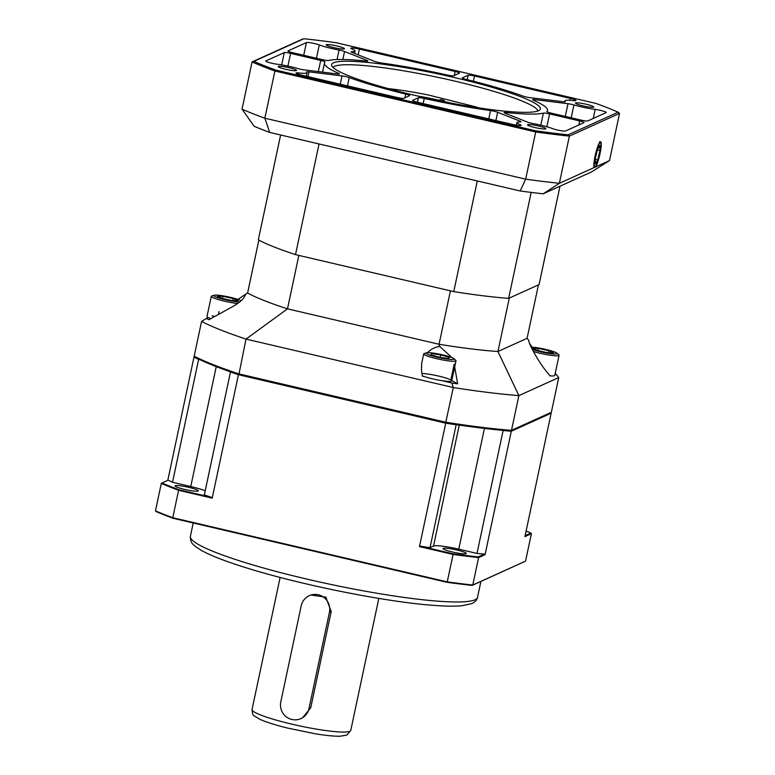 <?xml version="1.0" encoding="UTF-8"?>
<svg xmlns="http://www.w3.org/2000/svg" width="775" height="775" viewBox="0 0 775 775"><rect width="100%" height="100%" fill="white"/><g stroke="black" fill="none" stroke-linecap="round" stroke-linejoin="round"><path stroke-width="1.16" d="M198.148 491.05A11.925 1.453 12 0 0 198.352 490.846A11.925 1.453 12 0 0 186.988 486.952A11.925 1.453 12 0 0 175.024 485.886A11.925 1.453 12 0 0 185.428 489.587A11.925 1.453 12 0 0 198.148 491.05M466.153 553.689A11.925 1.453 12 0 0 466.356 553.486A11.925 1.453 12 0 0 454.993 549.591A11.925 1.453 12 0 0 443.029 548.535A11.925 1.453 12 0 0 453.433 552.226A11.925 1.453 12 0 0 466.153 553.689M502.026 430.28L503.12 430.532A197.218 24.035 12 0 0 511.306 431.229L485.073 554.667L478.611 557.593L472.779 585.018L525.557 561.129L531.388 533.694L524.927 536.62L551.161 413.182L511.306 431.229M551.161 413.182A197.218 24.035 12 0 0 550.492 412.843M167.787 480.364L193.992 357.062L194.612 356.791M193.992 357.062A197.218 24.035 12 0 0 198.632 359.368L199.737 359.619M238.438 374.713L212.195 498.151L178.589 490.294L172.767 517.719L447.243 581.88L453.075 554.445L419.469 546.598L445.712 423.16L238.438 374.713A197.218 24.035 12 0 1 230.456 372L230.669 371.903M445.712 423.16A197.218 24.035 12 0 0 456.155 424.758L456.359 424.661M525.557 561.129L472.178 585.416A217.765 26.544 -168 0 1 447.039 582.325L172.951 518.252A217.765 26.544 -168 0 1 155.92 511.49L155.465 510.851L161.297 483.426L161.975 482.999A217.765 26.544 12 0 0 179.006 489.761L211.604 497.376A207.041 161.2 1.4 0 0 212.195 498.151M503.12 430.532L477.003 553.437L458.761 549.165A22.02 2.683 12 0 0 433.535 546.065L430.028 547.654L456.155 424.758M230.456 372L204.338 494.905A197.218 24.035 12 0 0 211.604 497.376M205.201 490.837A22.02 2.683 12 0 0 190.757 486.526L172.515 482.263L198.632 359.368M155.465 510.851A218.318 26.602 12 0 0 172.767 517.719L172.951 518.252M179.006 489.761L178.589 490.294A218.318 26.602 -168 0 1 161.297 483.426M447.039 582.325L447.243 581.88A218.318 26.602 12 0 0 472.779 585.018L472.178 585.416M478.233 556.915L478.611 557.593A218.318 26.602 -168 0 1 453.075 554.445L453.094 553.825A217.765 26.544 12 0 0 478.233 556.915L484.501 554.077A207.041 41.579 57.4 0 0 485.073 554.667M419.469 546.598A207.041 161.2 1.4 0 0 420.496 546.201A197.218 24.035 12 0 0 430.028 547.654M420.496 546.201L453.094 553.825M477.003 553.437A197.218 24.035 12 0 0 484.501 554.077M161.975 482.999L168.243 480.161A197.218 24.035 12 0 0 172.515 482.263M525.121 535.68L530.933 533.055A217.765 26.544 12 0 0 526.109 531.04M531.388 533.694L530.933 533.055M302.444 717.912L310.756 707.72L331.196 611.543L325.829 597.157L310.785 594.997M329.433 612.337A14.677 14.376 -114.4 0 0 309.283 595.675A14.677 14.376 -114.4 0 0 301.233 605.74L280.782 701.927A14.677 14.376 -114.4 0 0 300.942 718.59A14.677 14.376 -114.4 0 0 308.993 708.524L329.433 612.337L331.196 611.543M531.175 192.403L508.652 298.365L539.08 284.59L559.986 186.213M319.029 143.956L295.507 254.626L453.762 291.613L477.293 180.953M295.507 254.626A154.109 18.784 12 0 1 258.327 239.862L280.618 134.986M453.762 291.613A154.109 18.784 12 0 0 508.652 298.365M478.873 107.87A70.632 8.612 12 0 0 475.366 106.756L428.74 95.083A70.632 8.612 12 0 0 388.246 88.602M417.628 96.023A46.781 5.706 -168 0 1 439.076 100.266L440.617 99.578L444.143 100.401L442.603 101.099A46.781 5.706 -168 0 1 449.006 102.688M440.316 100.963L440.617 99.578M537.898 110.99A104.848 12.778 12 0 0 443.736 78.604A104.848 12.778 12 0 0 334.587 66.321A104.848 12.778 12 0 0 333.056 67.444M242.042 109.139A213.735 26.05 12 0 0 264.856 118.207L525.673 179.161A213.735 26.05 12 0 0 559.356 183.307L543.207 193.808A199.059 24.258 -168 0 1 520.199 190.979L269.7 132.428A199.059 24.258 -168 0 1 254.103 126.238L242.042 109.139L252.069 61.942L302.221 39.234A1609.181 39.409 -17.6 0 1 303.829 38.75L253.9 61.361A212.147 25.856 12 0 0 275.919 70.108L535.641 130.81A212.147 25.856 12 0 0 568.153 134.811L618.092 112.201A212.147 25.856 12 0 0 596.062 103.453L336.35 42.751A212.147 25.856 12 0 0 303.829 38.75M594.299 167.487A13.301 2.16 -76.8 0 1 593.912 164.445A13.301 2.16 -76.8 0 1 596.624 149.914A13.301 2.16 -76.8 0 1 600.615 141.777A13.301 2.16 -76.8 0 1 600.228 152.723A13.301 2.16 -76.8 0 1 595.578 166.906L559.356 183.307L569.383 136.109A213.735 26.05 -168 0 1 535.699 131.963L274.892 71L264.856 118.207L269.7 132.428M595.578 166.906L609.499 160.599L591.373 172.002L543.207 193.808M333.483 62.823A106.679 13.001 -168 0 1 450.914 76.754A106.679 13.001 -168 0 1 539.894 109.808A106.679 13.001 -168 0 1 433.293 99.5A106.679 13.001 -168 0 1 331.71 65.555A106.679 13.001 -168 0 1 333.483 62.823M298.927 72.957A7.343 0.891 12 0 0 295.953 73.044A7.343 0.891 12 0 0 301.775 75.185L397.488 97.563A5.502 0.668 12 0 0 403.794 98.338L409.578 95.712A5.502 0.668 12 0 0 409.675 95.625A5.502 0.668 12 0 0 405.751 94.124A114.022 13.892 -168 0 1 349.234 77.558A5.502 0.668 12 0 0 342.027 75.911L309.022 71.852A5.502 0.668 12 0 0 306.658 71.91A5.502 0.668 12 0 0 306.755 72.075A20.179 2.461 -168 0 1 307.113 72.695A20.179 2.461 -168 0 1 298.927 72.957L298.627 74.342M351.918 51.625A5.502 0.668 12 0 0 351.065 51.799A5.502 0.668 12 0 0 351.986 52.4L374.344 61.283A5.502 0.668 12 0 0 381.436 62.978A114.022 13.892 -168 0 1 447.737 75.117A5.502 0.668 12 0 0 453.588 75.785L459.381 73.17A5.502 0.668 12 0 0 459.478 73.073A5.502 0.668 12 0 0 455.109 71.474L359.397 49.096A7.343 0.891 12 0 0 350.862 48.186A7.343 0.891 12 0 0 351.976 48.932A20.179 2.461 -168 0 1 355.047 50.985A20.179 2.461 -168 0 1 351.918 51.625L351.772 52.312M534.992 99.646A5.502 0.668 12 0 0 532.628 99.704A5.502 0.668 12 0 0 533.316 100.198A114.022 13.892 -168 0 1 547.528 110.486A114.022 13.892 -168 0 1 546.937 111.493A5.502 0.668 12 0 0 546.917 111.542A5.502 0.668 12 0 0 551.277 113.15L581.395 120.183A5.502 0.668 12 0 0 587.702 120.958L606.098 112.627A7.343 0.891 12 0 0 606.234 112.501A7.343 0.891 12 0 0 602.592 110.922A7.343 0.891 12 0 0 595.2 109.401A20.179 2.461 -168 0 1 573.926 104.945A5.502 0.668 12 0 0 567.998 103.714L534.992 99.646L534.74 100.837M565.227 101.486A20.179 2.461 -168 0 1 564.868 100.866A20.179 2.461 -168 0 1 573.064 100.605A7.343 0.891 12 0 0 576.038 100.517A7.343 0.891 12 0 0 570.216 98.377L474.503 75.998A5.502 0.668 12 0 0 468.197 75.223L462.404 77.849A5.502 0.668 12 0 0 462.307 77.936A5.502 0.668 12 0 0 466.23 79.438A114.022 13.892 -168 0 1 522.747 96.003A5.502 0.668 12 0 0 529.955 97.65L562.96 101.709A5.502 0.668 12 0 0 565.324 101.661A5.502 0.668 12 0 0 565.227 101.486L565.169 101.767M520.006 124.63A20.179 2.461 -168 0 1 516.935 122.576A20.179 2.461 -168 0 1 520.073 121.937A5.502 0.668 12 0 0 520.926 121.762A5.502 0.668 12 0 0 519.996 121.162L497.637 112.278A5.502 0.668 12 0 0 490.546 110.583A114.022 13.892 -168 0 1 424.254 98.444A5.502 0.668 12 0 0 418.393 97.776L412.61 100.392A5.502 0.668 12 0 0 412.513 100.488A5.502 0.668 12 0 0 416.873 102.087L512.595 124.465A7.343 0.891 12 0 0 521.129 125.376A7.343 0.891 12 0 0 520.006 124.63L519.802 125.608M506.143 112.501A5.502 0.668 12 0 0 504.147 112.598A5.502 0.668 12 0 0 505.067 113.198L527.426 122.072A5.502 0.668 12 0 0 532.919 123.516A20.179 2.461 -168 0 1 552.691 128.65A7.343 0.891 12 0 0 560.063 130.549A7.343 0.891 12 0 0 565.566 130.985L583.972 122.644A5.502 0.668 12 0 0 584.069 122.557A5.502 0.668 12 0 0 579.7 120.948L549.582 113.915A5.502 0.668 12 0 0 543.382 113.102A114.022 13.892 -168 0 1 506.143 112.501L505.92 113.538M278.38 66.398A9.358 1.143 12 0 0 278.225 66.553A9.358 1.143 12 0 0 287.137 69.614A9.358 1.143 12 0 0 296.525 70.438A9.358 1.143 12 0 0 288.358 67.541A9.358 1.143 12 0 0 278.38 66.398M527.688 124.668A9.358 1.143 12 0 0 527.523 124.823A9.358 1.143 12 0 0 536.436 127.885A9.358 1.143 12 0 0 545.833 128.718A9.358 1.143 12 0 0 537.666 125.812A9.358 1.143 12 0 0 527.688 124.668M575.622 102.968A9.358 1.143 12 0 0 575.457 103.123A9.358 1.143 12 0 0 584.379 106.185A9.358 1.143 12 0 0 593.766 107.008A9.358 1.143 12 0 0 585.6 104.112A9.358 1.143 12 0 0 575.622 102.968M326.314 44.688A9.358 1.143 12 0 0 326.159 44.853A9.358 1.143 12 0 0 335.071 47.914A9.358 1.143 12 0 0 344.458 48.738A9.358 1.143 12 0 0 336.292 45.841A9.358 1.143 12 0 0 326.314 44.688M338.675 73.363A114.022 13.892 -168 0 1 324.463 63.075A114.022 13.892 -168 0 1 325.045 62.068A5.502 0.668 12 0 0 325.074 62.019A5.502 0.668 12 0 0 320.705 60.421L290.596 53.378A5.502 0.668 12 0 0 284.289 52.603L265.883 60.934A7.343 0.891 12 0 0 265.757 61.06A7.343 0.891 12 0 0 269.4 62.639A7.343 0.891 12 0 0 276.782 64.16A20.179 2.461 -168 0 1 298.055 68.617A5.502 0.668 12 0 0 303.994 69.847L336.999 73.916A5.502 0.668 12 0 0 339.363 73.858A5.502 0.668 12 0 0 338.675 73.363L338.53 74.032M520.199 190.979L525.673 179.161L535.699 131.963A1609.181 957.706 6.2 0 0 535.641 130.81M275.919 70.108A1609.181 957.706 -173.8 0 0 274.892 71A213.735 26.05 -168 0 1 252.069 61.942A1609.181 39.409 162.4 0 0 253.9 61.361M366.914 60.363L344.555 51.489A5.502 0.668 12 0 0 339.072 50.046A20.179 2.461 -168 0 1 319.29 44.911A7.343 0.891 12 0 0 311.918 43.012A7.343 0.891 12 0 0 306.416 42.586L288.019 50.918A5.502 0.668 12 0 0 287.922 51.005A5.502 0.668 12 0 0 292.291 52.613L322.4 59.646A5.502 0.668 12 0 0 328.6 60.46A114.022 13.892 -168 0 1 365.839 61.06A5.502 0.668 12 0 0 367.844 60.963A5.502 0.668 12 0 0 366.914 60.363L366.749 61.128M609.499 160.599L619.535 113.402L569.383 136.109A1609.181 300.264 -137.9 0 1 568.153 134.811M619.535 113.402A1609.181 300.264 42.1 0 0 618.092 112.201M451.864 357.575L439.774 346.454C435.172 346.987 431.065 349.07 427.471 352.683M426.541 352.819A14.289 1.744 12 0 0 439.764 357.788A14.289 1.744 12 0 0 453.859 358.622A14.289 1.744 12 0 0 433.709 353.158A14.289 1.744 12 0 0 426.541 352.819L424.167 353.555A16.508 2.015 12 0 0 423.712 353.904L421.697 363.359L421.435 369.665L422.327 376.098L424.177 376.534M421.968 373.502A16.508 2.015 -168 0 1 437.468 375.817A16.508 2.015 -168 0 1 450.847 379.983L454.218 364.124M551.354 412.3L510.473 430.997A196.307 23.928 -168 0 1 445.615 423.024L238.865 374.693A196.307 23.928 -168 0 1 194.922 357.246L194.186 356.171A197.218 24.035 12 0 0 238.623 373.821L445.896 422.268A197.218 24.035 12 0 0 511.5 430.338L551.354 412.3L558.736 377.561L518.882 395.608L497.938 351.511L509.291 298.075L538.431 284.88L527.077 338.317L528.676 340.302C528.976 344.449 537.54 359.862 545.058 369.772L550.095 375.836M529.499 343.277L532.086 347.21M510.473 430.997L511.5 430.338L518.882 395.608A197.218 24.035 -168 0 1 453.278 387.539L451.786 382.986A192.123 23.415 12 0 0 457.628 383.887L451.806 380.535M451.786 382.986L441.924 380.68M558.736 377.561L555.404 373.434A192.123 23.415 12 0 0 555.239 373.347M439.774 346.454L439.057 344.265L287.496 308.847A152.278 18.561 -168 0 1 247.612 292.998L245.287 294.442L245.268 295.304M445.615 423.024L453.278 387.539L246.004 339.092L287.496 308.847L298.85 255.411L450.42 290.838L439.057 344.265A152.278 18.561 -168 0 0 497.938 351.511L527.077 338.317M454.702 366.924L457.628 383.887M238.865 374.693L246.004 339.092A197.218 24.035 -168 0 1 201.568 321.441L206.412 318.448A192.123 23.415 12 0 0 208.901 319.707L231.832 307.084C240.24 302.357 244.735 298.142 245.287 294.442L237.954 299.45M212.079 315.88L214.985 316.365M206.412 318.448L208.31 317.585M194.186 356.171L201.568 321.441M258.85 240.134L247.612 292.998M241.054 300.778A14.289 1.744 12 0 0 240.134 300.303A14.289 1.744 12 0 0 226.058 296.408A14.289 1.744 12 0 0 214.132 295.256A14.289 1.744 12 0 0 222.367 299.043A14.289 1.744 12 0 0 239.669 301.94M214.132 295.256L211.749 295.992A16.508 2.015 12 0 0 211.294 296.331A16.508 2.015 12 0 0 213.086 297.707A16.508 2.015 12 0 0 237.605 303.49M211.294 296.331L207.012 316.462A16.508 2.015 12 0 0 208.814 317.827A16.508 2.015 12 0 0 210.839 318.641M232.461 300.681L238.061 300.748L233.304 298.578L222.958 296.35L217.358 296.292L222.115 298.452L232.461 300.681M222.493 298.54L222.958 296.35M232.858 300.69L233.304 298.578M423.712 353.904A16.508 2.015 12 0 0 447.272 360.714A16.508 2.015 12 0 0 456.01 360.762A16.508 2.015 12 0 0 455.729 360.268L453.859 358.622M422.288 375.846A16.508 2.015 12 0 0 442.99 380.835A16.508 2.015 12 0 0 451.728 380.893L456.01 360.762M449.335 357.411L440.607 354.873L431.404 353.545L430.91 354.766L439.638 357.304L448.841 358.622L449.335 357.411M431.132 354.824L431.404 353.545M440.074 357.362L440.607 354.873M532.309 349.457A14.289 1.744 12 0 0 549.058 353.458A14.289 1.744 12 0 0 556.925 353.158A14.289 1.744 12 0 0 545.619 349.37A14.289 1.744 12 0 0 531.185 347.19M533.394 351.53A16.508 2.015 12 0 0 550.056 355.202A16.508 2.015 12 0 0 559.075 355.299A16.508 2.015 12 0 0 558.794 354.795L556.925 353.158M549.582 375.788A16.508 2.015 12 0 0 554.803 375.42L559.075 355.299M538.431 348.45L532.842 348.382L537.598 350.552L547.944 352.78L553.544 352.848L548.787 350.678L538.431 348.45L537.976 350.639M548.342 352.79L548.787 350.678M595.229 158.865L595.374 164L597.738 159.873L599.947 150.592L599.792 145.458L597.428 149.594L595.229 158.865M597.341 149.992L599.947 150.592M595.239 159.282L597.738 159.873M474.988 599.763A146.766 17.883 12 0 0 477.526 597.322C477.119 599.773 475.269 601.846 471.965 603.541L462.229 605.73C454.431 606.467 443.678 606.253 429.97 605.072C382.104 601.245 298.83 584.35 246.421 567.862C225.942 561.517 210.926 555.704 201.355 550.424L195.077 546.268C194.331 545.174 190.117 543.701 190.398 536.29A146.766 17.883 12 0 0 318.496 581.744A146.766 17.883 12 0 0 474.988 599.763M458.761 549.165L484.423 428.41M433.535 546.065L459.255 425.078M190.757 486.526L216.244 366.614M349.883 731.309A50.453 6.152 12 0 0 350.755 730.476L346.861 735.087L339.896 736.25C333.851 736.308 325.519 735.465 314.873 733.712L287.351 728.016C274.989 724.945 265.68 721.971 259.422 719.093C252.631 714.463 252.912 716.991 252.049 709.493A50.453 6.152 12 0 0 296.089 725.119A50.453 6.152 12 0 0 349.883 731.309M308.993 708.524L310.756 707.72M308.004 76.648L309.022 71.852M358.166 54.851L359.397 49.096M578.847 124.969L579.7 120.948M546.859 126.742L549.582 113.915M540.814 125.172L543.382 113.102M519.831 121.927L519.996 121.162M495.884 120.561L497.637 112.278M488.783 118.895L490.546 110.583M423.16 103.559L424.254 98.444M417.454 102.222L418.393 97.776M569.809 100.304L570.216 98.377M473.389 81.23L474.503 75.998M467.248 79.689L468.197 75.223M593.282 118.43L595.2 109.401M571.194 117.8L573.926 104.945M565.295 116.424L567.998 103.714M342.86 59.472L344.555 51.489M337.057 59.51L339.072 50.046M316.462 58.261L319.29 44.911M303.722 55.287L306.416 42.586M454.257 75.485L455.109 71.474M340.273 84.184L342.027 75.911M404.967 97.805L405.751 94.124M347.471 85.87L349.234 77.558M281.674 64.897L284.289 52.603M318.322 71.62L320.705 60.421M287.893 66.088L290.596 53.378M218.376 314.495L218.996 311.569M597.389 148.054A12.381 2.005 103.2 0 0 594.716 166.77A12.381 2.005 103.2 0 0 600.654 149.362A12.381 2.005 103.2 0 0 597.389 148.054M477.526 597.322L480.897 581.463M190.398 536.29L193.227 522.999M350.755 730.476L378.82 598.407M252.049 709.493L280.124 577.433M564.665 101.825L564.868 100.866M516.373 125.221L516.935 122.576M322.536 72.133L324.463 63.075M547.227 111.862L547.528 110.486M354.533 53.407L355.047 50.985M306.358 76.26L307.113 72.695M599.734 141.573C600.489 143.423 601.671 138.783 600.509 150.408C595.152 172.932 594.871 165.918 593.679 167.477"/></g></svg>
